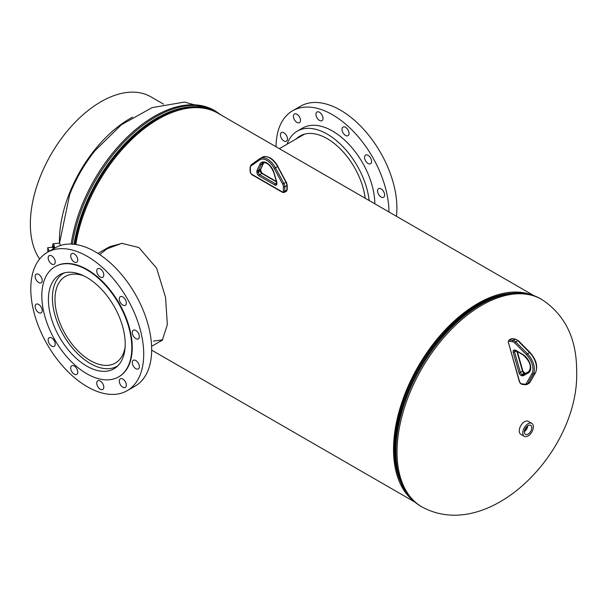<?xml version="1.0" encoding="UTF-8"?>
<svg xmlns="http://www.w3.org/2000/svg" width="607" height="607" viewBox="0 0 607 607"><rect width="100%" height="100%" fill="white"/><g stroke="black" fill="none" stroke-linecap="round" stroke-linejoin="round"><path stroke-width="0.91" d="M122.121 243.324L109.708 246.685L99.707 254.568M158.844 342.151L162.274 340.254L167.342 324.722L165.567 297.43L156.614 268.173L138.897 247.535L121.825 243.339L103.88 249.985M477.77 304.547A117.91 68.075 -60 0 1 509.834 293.439A117.91 68.075 -60 0 0 394.398 448.952A117.91 68.075 -60 0 0 400.81 482.277A117.91 68.075 -60 0 1 477.77 304.547M412.821 500.289A119.154 68.796 -60 0 1 401.546 403.382A119.154 68.796 -60 0 1 477.77 303.53A119.154 68.796 -60 0 1 531.444 294.835M75.799 244.522A119.154 68.796 -60 0 1 158.336 119.109A119.154 68.796 -60 0 1 217.913 113.206L533.97 295.677M151.651 350.125L414.816 502.057M153.336 341.126L162.729 339.806M525.518 428.223A5.243 3.027 120 0 0 525.389 434.362A5.243 3.027 120 0 0 530.617 431.494A5.243 3.027 120 0 0 530.632 425.287A5.243 3.027 120 0 0 525.518 428.223M524.372 431.615A5.076 2.929 120 0 0 526.626 429.187A5.076 2.929 120 0 0 527.741 425.78M524.433 431.122A4.522 2.61 120 0 0 526.36 429.012A4.522 2.61 120 0 0 527.346 426.076M524.448 431.023A4.522 2.61 120 0 0 526.292 428.974A4.522 2.61 120 0 0 527.271 426.137M531.808 423.375L528.28 421.334A7.489 4.325 120 0 0 520.897 425.484A7.489 4.325 120 0 0 520.798 434.301L524.327 436.342A7.489 4.325 120 0 0 531.709 432.192A7.489 4.325 120 0 0 531.808 423.375A7.489 4.325 120 0 0 524.425 427.518A7.489 4.325 120 0 0 524.327 436.342M60.427 245.509A8.733 1.206 -95.7 0 0 59.342 243.134L53.188 243.741A8.733 1.206 -95.7 0 0 52.801 244.431A8.733 1.206 -95.7 0 0 52.604 246.154M54.691 248.134A8.733 1.206 -95.7 0 0 53.188 243.741M54.364 248.324A6.563 0.91 -95.7 0 0 53.408 245.903L52.794 245.964A6.563 0.91 -95.7 0 0 52.384 247.224M53.803 248.65A6.563 0.91 -95.7 0 0 52.794 245.964M53.348 248.908L52.634 247.201L47.718 247.686L47.877 252.072M49.076 251.374L49.061 250.888L50.093 250.79M49.061 250.888L47.718 247.686M125.088 347.386A50.009 28.87 60 0 1 115.345 363.062A50.009 28.87 60 0 1 107.735 365.346A50.009 28.87 60 0 1 62.187 328.205A50.009 28.87 60 0 1 65.336 276.451A50.009 28.87 60 0 1 72.954 274.167A50.009 28.87 60 0 1 83.781 275.844M117.872 365.786A53.651 30.972 60 0 1 117.166 366.218A53.651 30.972 60 0 1 109.002 368.669A53.651 30.972 60 0 1 60.139 328.819A53.651 30.972 60 0 1 63.515 273.294A53.651 30.972 60 0 1 64.243 272.892M96.748 370.353A54.296 31.352 60 0 1 53.56 324.76A54.296 31.352 60 0 1 59.661 274.766A54.296 31.352 60 0 1 76.877 273.233A54.296 31.352 60 0 1 120.065 318.819A54.296 31.352 60 0 1 113.957 368.813A54.296 31.352 60 0 1 96.748 370.353M75.154 374.572A4.993 2.883 60 0 1 71.178 370.384A4.993 2.883 60 0 1 71.74 365.786A4.993 2.883 60 0 1 73.326 365.649A4.993 2.883 60 0 1 77.294 369.838A4.993 2.883 60 0 1 76.732 374.436A4.993 2.883 60 0 1 75.154 374.572M52.612 346.529A4.993 2.883 60 0 1 48.636 342.34A4.993 2.883 60 0 1 49.197 337.742A4.993 2.883 60 0 1 50.783 337.606A4.993 2.883 60 0 1 54.751 341.794A4.993 2.883 60 0 1 54.19 346.385A4.993 2.883 60 0 1 52.612 346.529M39.592 312.984A4.993 2.883 60 0 1 35.623 308.796A4.993 2.883 60 0 1 36.185 304.198A4.993 2.883 60 0 1 37.763 304.061A4.993 2.883 60 0 1 41.739 308.25A4.993 2.883 60 0 1 41.177 312.84A4.993 2.883 60 0 1 39.592 312.984M39.592 282.93A4.993 2.883 60 0 1 35.623 278.734A4.993 2.883 60 0 1 36.185 274.144A4.993 2.883 60 0 1 37.763 274A4.993 2.883 60 0 1 41.739 278.188A4.993 2.883 60 0 1 41.177 282.786A4.993 2.883 60 0 1 39.592 282.93M52.612 264.409A4.993 2.883 60 0 1 48.636 260.221A4.993 2.883 60 0 1 49.197 255.623A4.993 2.883 60 0 1 50.783 255.486A4.993 2.883 60 0 1 54.751 259.675A4.993 2.883 60 0 1 54.19 264.273A4.993 2.883 60 0 1 52.612 264.409M75.154 262.399A4.993 2.883 60 0 1 71.178 258.21A4.993 2.883 60 0 1 71.74 253.612A4.993 2.883 60 0 1 73.326 253.468A4.993 2.883 60 0 1 77.294 257.664A4.993 2.883 60 0 1 76.732 262.254A4.993 2.883 60 0 1 75.154 262.399M101.179 277.429A4.993 2.883 60 0 1 97.211 273.233A4.993 2.883 60 0 1 97.773 268.643A4.993 2.883 60 0 1 99.358 268.499A4.993 2.883 60 0 1 103.327 272.687A4.993 2.883 60 0 1 102.765 277.285A4.993 2.883 60 0 1 101.179 277.429M123.722 305.473A4.993 2.883 60 0 1 119.754 301.277A4.993 2.883 60 0 1 120.315 296.686A4.993 2.883 60 0 1 121.901 296.542A4.993 2.883 60 0 1 125.869 300.731A4.993 2.883 60 0 1 125.308 305.329A4.993 2.883 60 0 1 123.722 305.473M136.742 339.017A4.993 2.883 60 0 1 132.766 334.821A4.993 2.883 60 0 1 133.328 330.231A4.993 2.883 60 0 1 134.913 330.087A4.993 2.883 60 0 1 138.882 334.275A4.993 2.883 60 0 1 138.32 338.873A4.993 2.883 60 0 1 136.742 339.017M136.742 369.071A4.993 2.883 60 0 1 132.766 364.883A4.993 2.883 60 0 1 133.328 360.285A4.993 2.883 60 0 1 134.913 360.148A4.993 2.883 60 0 1 138.882 364.337A4.993 2.883 60 0 1 138.32 368.927A4.993 2.883 60 0 1 136.742 369.071M123.722 387.585A4.993 2.883 60 0 1 119.754 383.396A4.993 2.883 60 0 1 120.315 378.806A4.993 2.883 60 0 1 121.901 378.662A4.993 2.883 60 0 1 125.869 382.85A4.993 2.883 60 0 1 125.308 387.448A4.993 2.883 60 0 1 123.722 387.585M101.179 389.603A4.993 2.883 60 0 1 97.211 385.415A4.993 2.883 60 0 1 97.773 380.817A4.993 2.883 60 0 1 99.358 380.672A4.993 2.883 60 0 1 103.327 384.868A4.993 2.883 60 0 1 102.765 389.459A4.993 2.883 60 0 1 101.179 389.603M72.643 250.122A79.851 46.102 60 0 1 136.15 317.173A79.851 46.102 60 0 1 127.174 390.688A79.851 46.102 60 0 1 101.87 392.949A79.851 46.102 60 0 1 38.355 325.906A79.851 46.102 60 0 1 47.331 252.383A79.851 46.102 60 0 1 72.643 250.122M47.331 252.383L55.267 247.8A79.851 46.102 60 0 1 80.579 245.539A79.851 46.102 60 0 1 144.094 312.582A79.851 46.102 60 0 1 135.118 386.105L127.174 390.688M75.169 264.887A63.629 36.739 60 0 1 125.778 318.311A63.629 36.739 60 0 1 118.623 376.894A63.629 36.739 60 0 1 98.455 378.7A63.629 36.739 60 0 1 47.847 325.269A63.629 36.739 60 0 1 54.994 266.685A63.629 36.739 60 0 1 75.169 264.887M55.222 266.556A63.629 36.739 60 0 1 55.442 266.435A63.629 36.739 60 0 1 75.609 264.629A63.629 36.739 60 0 1 126.218 318.053A63.629 36.739 60 0 1 119.071 376.644A63.629 36.739 60 0 1 118.843 376.765M69.304 195.621A98.562 56.906 -60 0 1 95.997 149.474M163.579 104.169L150.832 96.809A99.814 57.627 120 0 0 73.917 123.547A99.814 57.627 120 0 0 30.35 223.998A99.814 57.627 120 0 0 39.622 259.022M59.478 243.172A99.814 57.627 -60 0 1 59.448 240.797A99.814 57.627 -60 0 1 132.531 117.159M365.171 198.223A54.296 31.352 -120 0 0 317.279 134.435A54.296 31.352 -120 0 0 300.07 135.976A54.296 31.352 -120 0 0 296.208 138.95M296.041 113.888A4.993 2.883 -120 0 0 294.456 114.033A4.993 2.883 -120 0 0 293.894 118.623A4.993 2.883 -120 0 0 297.862 122.811A4.993 2.883 -120 0 0 299.448 122.675A4.993 2.883 -120 0 0 300.01 118.077A4.993 2.883 -120 0 0 296.041 113.888M283.021 132.402A4.993 2.883 -120 0 0 281.443 132.546A4.993 2.883 -120 0 0 280.882 137.136A4.993 2.883 -120 0 0 284.85 141.332A4.993 2.883 -120 0 0 286.428 141.188A4.993 2.883 -120 0 0 286.99 136.598A4.993 2.883 -120 0 0 283.021 132.402M380.172 188.489A4.993 2.883 -120 0 0 378.586 188.633A4.993 2.883 -120 0 0 378.024 193.223A4.993 2.883 -120 0 0 381.993 197.419A4.993 2.883 -120 0 0 383.578 197.275A4.993 2.883 -120 0 0 384.14 192.685A4.993 2.883 -120 0 0 380.172 188.489M367.152 154.944A4.993 2.883 -120 0 0 365.573 155.089A4.993 2.883 -120 0 0 365.012 159.679A4.993 2.883 -120 0 0 368.98 163.875A4.993 2.883 -120 0 0 370.566 163.731A4.993 2.883 -120 0 0 371.12 159.133A4.993 2.883 -120 0 0 367.152 154.944M344.609 126.901A4.993 2.883 -120 0 0 343.031 127.045A4.993 2.883 -120 0 0 342.469 131.636A4.993 2.883 -120 0 0 346.438 135.831A4.993 2.883 -120 0 0 348.023 135.687A4.993 2.883 -120 0 0 348.577 131.089A4.993 2.883 -120 0 0 344.609 126.901M318.584 111.878A4.993 2.883 -120 0 0 316.998 112.014A4.993 2.883 -120 0 0 316.437 116.612A4.993 2.883 -120 0 0 320.405 120.801A4.993 2.883 -120 0 0 321.991 120.656A4.993 2.883 -120 0 0 322.552 116.066A4.993 2.883 -120 0 0 318.584 111.878M374.853 203.808A59.888 34.576 -120 0 0 321.551 126.377A59.888 34.576 -120 0 0 302.567 128.077L297.271 131.135A59.888 34.576 -120 0 0 287.088 144.216M369.162 200.53A59.888 34.576 -120 0 0 316.255 129.435A59.888 34.576 -120 0 0 297.271 131.135M396.417 216.259A79.851 46.102 -120 0 0 325.838 103.941A79.851 46.102 -120 0 0 300.526 106.202L292.582 110.785A79.851 46.102 -120 0 0 276.048 146.765M388.966 211.964A79.851 46.102 -120 0 0 317.893 108.524A79.851 46.102 -120 0 0 292.582 110.785M397.031 451.995A119.776 69.152 -60 0 1 449.317 331.46A119.776 69.152 -60 0 1 541.611 299.372C564.927 314.638 576.604 338.395 576.65 370.657C579.822 451.183 488.893 543.773 421.835 506.83A119.776 69.152 -60 0 1 397.031 451.995M395.574 459.598A118.547 68.439 -60 0 1 395.544 459.317A118.547 68.439 -60 0 1 395.127 449.893A118.547 68.439 -60 0 1 487.315 300.359A118.547 68.439 -60 0 1 487.573 300.245M421.835 506.83L420.712 506.177C406.129 497.308 397.752 481.875 395.597 459.878A119.139 68.788 -60 0 1 395.172 450.409A119.139 68.788 -60 0 1 487.831 300.124L487.315 300.359M420.712 506.177A119.776 69.152 -60 0 1 395.901 451.342A119.776 69.152 -60 0 1 448.186 330.807A119.776 69.152 -60 0 1 540.48 298.72C525.51 290.525 507.96 290.996 487.831 300.124M199.688 107.758A118.547 68.439 120 0 0 74.934 244.401M95.094 150.589L121.332 124.822L152.061 107.636L184.498 102.059L214.271 110.383A119.776 69.152 120 0 0 129.382 135.111A119.776 69.152 120 0 0 71.156 244.082M214.271 110.383L215.402 111.035A119.776 69.152 120 0 0 130.74 135.551A119.776 69.152 120 0 0 72.37 244.143M216.767 112.568A119.139 68.788 120 0 0 132.538 136.203A119.139 68.788 120 0 0 74.046 244.295M282.665 184.156L274.243 168.458A13.976 8.066 -120 0 0 259.53 159.967L251.108 165.939A3.991 2.307 -120 0 0 250.388 167.699L250.388 172.251A1.495 0.865 -120 0 0 251.45 174.088L282.323 191.911A1.495 0.865 -120 0 0 283.386 191.304L283.386 186.751A3.991 2.307 -120 0 0 282.665 184.156L283.894 183.504A4.993 2.883 60 0 1 284.797 186.751L284.797 191.304L286.914 190.074L286.914 185.53A4.993 2.883 -120 0 0 286.011 182.282L277.589 166.584A14.97 8.642 -120 0 0 262.224 157.236C267.892 155.301 273.135 158.344 277.945 166.356L275.472 167.805L283.894 183.504L286.367 182.054L287.202 185.12L287.202 189.672L286.398 191.22A2.496 1.442 -120 0 0 286.914 190.074A1.002 0.577 0 0 0 287.202 189.672M283.386 191.304A1.002 0.577 0 0 0 284.797 191.304A2.496 1.442 60 0 1 284.281 192.442L286.398 191.22M283.386 186.751A1.002 0.577 0 0 0 284.797 186.751L286.914 185.53A1.002 0.577 0 0 0 287.202 185.12M259.53 159.967A1.002 0.812 -125.3 0 1 259.713 158.708A14.97 8.642 60 0 1 260.107 158.457A14.97 8.642 60 0 1 275.472 167.805L274.243 168.458M250.388 167.699A1.002 0.577 0 0 1 250.099 167.289L251.237 164.717A1.002 0.812 54.7 0 1 251.29 164.687L259.614 158.784M276.853 182.624L276.853 183.845A2.868 1.654 60 0 1 274.827 185.014L258.946 175.848A2.868 1.654 60 0 1 256.92 172.335L256.92 171.113A2.868 1.654 60 0 1 257.08 170.294L259.826 164.33A10.827 6.252 60 0 1 266.89 162.987A10.827 6.252 60 0 1 273.947 172.479L276.693 181.622A2.868 1.654 60 0 1 276.853 182.624A1.002 0.577 180 0 1 276.564 182.214L276.466 183.883A1.874 1.077 -120 0 1 275.532 183.792L276.564 183.2M273.947 172.479L273.696 172.358C270.426 165.013 266.754 161.864 262.679 162.911A9.833 5.675 -120 0 0 261.185 164.611L263.301 163.389A9.833 5.675 60 0 1 263.81 162.555M259.826 164.33A1.002 0.751 24.8 0 0 261.185 164.611L258.43 170.582L260.547 169.361L263.301 163.389A1.002 0.751 24.8 0 0 263.559 163.116L260.805 169.087A1.002 0.751 -155.2 0 1 260.547 169.361A1.874 1.077 60 0 0 260.449 169.892L258.332 171.113L258.332 172.335L260.449 171.113L260.449 169.892A1.002 0.577 180 0 0 260.737 169.482L260.737 170.704A1.002 0.577 180 0 1 260.449 171.113A1.874 1.077 60 0 0 261.769 173.405L259.652 174.626L275.532 183.792A1.002 0.577 120 0 0 274.827 185.014M257.08 170.294A1.002 0.751 -155.2 0 0 258.43 170.582A1.874 1.077 -120 0 0 258.332 171.113A1.002 0.577 180 0 1 256.92 171.113M256.92 172.335A1.002 0.577 180 0 0 258.332 172.335A1.874 1.077 -120 0 0 259.652 174.626A1.002 0.577 120 0 0 258.946 175.848M276.542 181.933L261.769 173.405A1.002 0.577 120 0 1 262.27 173.352L276.458 181.546M276.693 181.622L276.564 182.214M276.853 183.845A1.002 0.577 180 0 1 276.564 183.435M260.669 169.27A1.002 0.577 180 0 1 260.737 169.482L260.805 169.087M251.45 174.088A1.002 0.577 -60 0 0 251.655 174.543L282.536 192.366A1.002 0.577 -60 0 1 282.323 191.911M251.655 174.543L250.099 171.842A1.002 0.577 0 0 0 250.388 172.251M262.224 157.236L251.237 164.717A1.002 0.812 54.7 0 0 251.108 165.939M277.771 166.417L286.193 182.115M509.03 341.309A1.002 0.744 97 0 1 509.478 339.996L513.143 340.444L515.26 339.222L511.595 338.774A2.496 1.442 -120 0 0 510.988 338.881L508.871 340.102A2.496 1.442 60 0 1 509.478 339.996L511.595 338.774A1.002 0.744 -83 0 1 511.974 338.691L515.639 339.138A1.002 0.744 97 0 0 515.26 339.222A4.993 2.883 -120 0 1 517.786 340.648L515.669 341.87L527.483 353.775L529.6 352.553L517.786 340.648L518.249 340.565L530.063 352.47L529.6 352.553A14.97 8.642 -120 0 1 535.374 372.812L533.257 374.033L527.612 383.799L529.729 382.577L535.374 372.812A1.002 0.774 -150 0 0 535.609 372.584L529.964 382.342A1.002 0.774 -150 0 1 529.729 382.577A4.993 2.883 -120 0 1 529.069 383.252L526.952 384.474A4.993 2.883 60 0 0 527.612 383.799A1.002 0.774 30 0 1 526.277 383.472L531.922 373.715A13.976 8.066 -120 0 0 526.535 354.799L514.713 342.902A3.991 2.307 -120 0 0 512.695 341.756L509.03 341.309A1.495 0.865 -120 0 0 508.431 342.553L519.744 382.258A1.495 0.865 -120 0 0 521.117 383.738L524.789 384.185A3.991 2.307 -120 0 0 526.277 383.472M512.695 341.756A1.002 0.744 97 0 1 513.143 340.444A4.993 2.883 60 0 1 515.669 341.87L514.713 342.902M526.535 354.799L527.483 353.775A14.97 8.642 60 0 1 533.257 374.033A1.002 0.774 30 0 1 531.922 373.715M522.68 375.824L521.701 375.71A2.868 1.654 60 0 1 519.068 372.865L513.249 352.447A2.868 1.654 60 0 1 514.395 350.064L515.373 350.186A2.868 1.654 60 0 1 516.162 350.482L523.257 354.769A10.827 6.252 60 0 1 530.207 364.375A10.827 6.252 60 0 1 528.431 372.918L523.355 375.71A2.868 1.654 60 0 1 522.68 375.824A1.002 0.744 -83 0 1 523.128 374.511A1.874 1.077 -120 0 0 523.568 374.436L525.685 373.214A1.874 1.077 60 0 1 525.245 373.29L524.266 373.168A1.874 1.077 60 0 1 522.544 371.317L516.815 351.21M514.395 350.064A1.002 0.744 -83 0 0 514.979 350.649L514.903 350.649A1.874 1.077 -120 0 0 514.607 352.121L520.427 372.539A1.874 1.077 -120 0 0 522.149 374.39L523.128 374.511L525.245 373.29A1.002 0.744 -83 0 1 525.685 373.214A1.002 0.812 -118.8 0 1 525.708 373.199L525.685 373.214M523.355 375.71A1.002 0.812 -118.8 0 1 523.568 374.436L528.758 371.583M528.431 372.918A1.002 0.812 -118.8 0 1 528.644 371.643A9.833 5.675 -120 0 0 528.705 371.613C531.937 367.068 530.184 361.597 523.446 355.216A1.002 0.561 121.1 0 1 523.257 354.769M513.249 352.447L516.511 351.021M519.068 372.865L520.427 372.539L522.597 370.831M521.701 375.71A1.002 0.744 -83 0 1 522.149 374.39L524.266 373.168A1.002 0.744 -83 0 1 524.645 373.085L525.7 373.206M523.446 355.216L516.352 350.929A1.002 0.561 -58.9 0 1 516.162 350.482M516.352 350.929L515.958 350.77A1.002 0.744 -83 0 1 515.373 350.186M521.117 383.738A1.002 0.744 97 0 0 521.701 384.322L519.744 382.258M519.493 382.122L508.431 342.553M524.789 384.185A1.002 0.744 97 0 0 525.374 384.77L526.952 384.474M518.241 340.861L515.639 339.138M530.063 352.766L530.063 352.47C536.209 359.519 538.06 366.226 535.609 372.584M122.409 243.308L121.825 243.339M541.611 299.372L540.48 298.72M395.544 459.317L395.597 459.878M69.638 194.733L59.509 243.195M215.402 111.035L221.297 115.155M162.494 340.041L151.591 346.339M117.819 365.839L117.166 366.218M108.092 247.557L97.939 253.415M64.175 272.915L63.515 273.294M118.623 376.894L119.071 376.644M54.994 266.685L55.442 266.435M273.696 172.358L276.451 181.501M263.559 163.116L263.878 162.547M260.737 170.704L262.27 173.352M282.536 192.366L284.281 192.442M250.099 167.289L250.099 171.842M514.979 350.649L515.958 350.77M517.301 351.499L522.847 370.96L524.645 373.085M521.701 384.322L525.374 384.77M508.173 342.416L508.871 340.102M511.974 338.691L510.988 338.881M529.964 382.342L529.069 383.252M279.357 148.677L304.577 134.117"/></g></svg>
